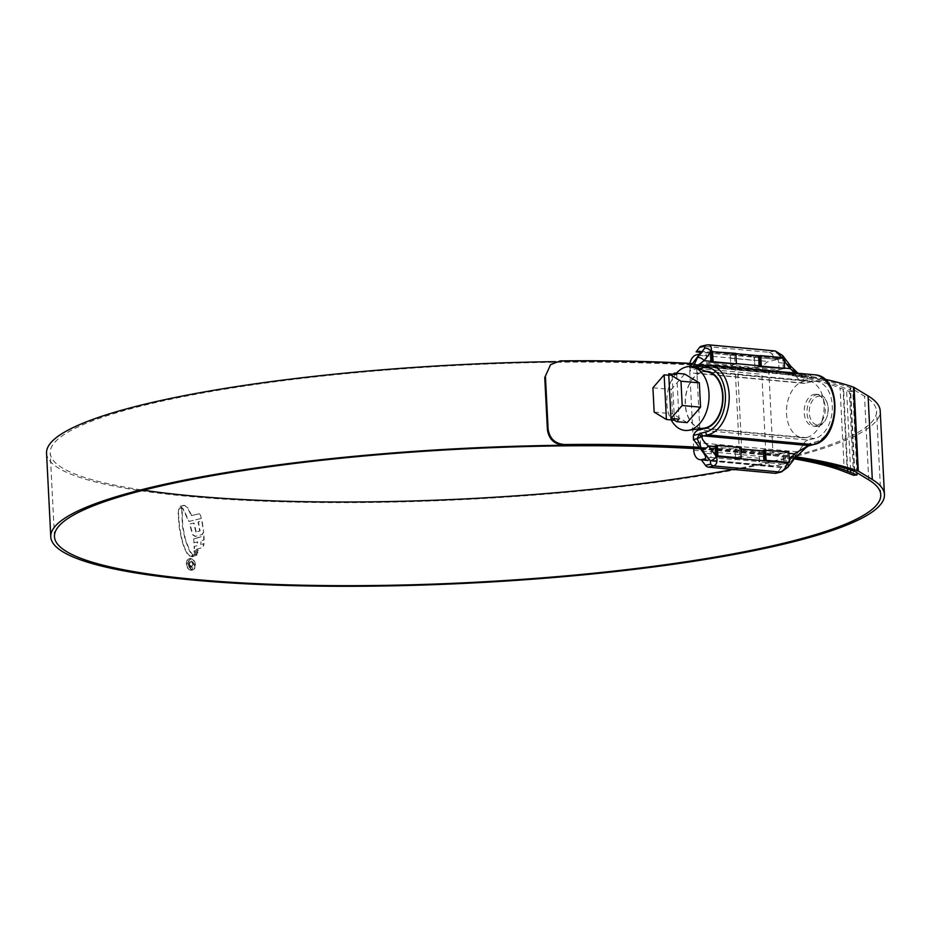 <?xml version="1.0" encoding="UTF-8"?>
<svg xmlns="http://www.w3.org/2000/svg" width="931" height="931" viewBox="0 0 931 931"><rect width="100%" height="100%" fill="white"/><g stroke="black" fill="none" stroke-linecap="round" stroke-linejoin="round"><path stroke-width="0.7" stroke-dasharray="4.66 3.49" d="M818.023 396.362A14.407 9.438 95.3 0 1 827.566 404.17A14.407 9.438 95.3 0 1 826.239 418.461A14.407 9.438 95.3 0 1 819.466 424.769A14.407 9.438 95.3 0 1 809.283 412.794A14.407 9.438 95.3 0 1 818.023 396.362M818.337 426.235A16.013 10.497 -84.7 0 0 825.867 419.229A16.013 10.497 -84.7 0 0 827.333 403.356A16.013 10.497 -84.7 0 0 819.012 394.511A16.013 10.497 -84.7 0 0 816.743 394.674A16.013 10.497 -84.7 0 0 807.002 411.211A16.013 10.497 -84.7 0 0 816.068 426.398A16.013 10.497 -84.7 0 0 818.337 426.235M815.533 425.979A16.013 10.497 -84.7 0 0 823.062 418.973A16.013 10.497 -84.7 0 0 824.529 403.1A16.013 10.497 -84.7 0 0 816.196 394.255A16.013 10.497 -84.7 0 0 813.927 394.418A16.013 10.497 -84.7 0 0 804.186 410.955A16.013 10.497 -84.7 0 0 813.263 426.142A16.013 10.497 -84.7 0 0 815.533 425.979M806.723 437.477A28.558 18.713 -84.7 0 0 820.153 424.978A28.558 18.713 -84.7 0 0 822.76 396.664A28.558 18.713 -84.7 0 0 807.91 380.895A28.558 18.713 -84.7 0 0 803.872 381.186A28.558 18.713 -84.7 0 0 786.486 410.676A28.558 18.713 -84.7 0 0 802.673 437.768A28.558 18.713 -84.7 0 0 806.723 437.477M701.38 428.435L701.683 428.458A28.558 18.713 95.3 0 1 701.38 428.435A28.558 18.713 95.3 0 1 685.193 401.342A28.558 18.713 95.3 0 1 702.579 371.853A28.558 18.713 95.3 0 1 706.629 371.562A28.558 18.713 95.3 0 1 706.932 371.585L706.629 371.562M684.681 374.029L671.274 389.472L672.508 413.771L687.148 422.627M676.348 373.261A32.05 21.006 -84.7 0 0 671.193 419.939M709.387 372.412A28.291 18.539 -84.7 0 0 702.591 372.109A28.291 18.539 -84.7 0 0 685.379 403.495A28.291 18.539 -84.7 0 0 704.267 428.097M654.156 412.084L672.508 413.771M652.922 387.785L671.274 389.472M673.381 374.204L672.182 375.589L668.784 375.274M672.182 375.589L674.37 418.741M676.744 374.518L679.002 419.171M710.656 457.458L734.757 459.681A5.342 3.503 -84.7 0 0 735.42 456.062L735.059 448.963L759.149 451.174L759.684 461.695L735.595 459.483L735.059 448.963L710.97 446.74L711.331 453.839A5.342 3.503 95.3 0 1 710.656 457.458L705.523 458.657M784.088 357.911L768.657 361.531A11.207 7.343 -84.7 0 0 761.849 374.309L766.038 456.912A11.207 7.343 -84.7 0 0 772.369 466.338A11.207 7.343 -84.7 0 0 773.964 466.222L787.963 462.94L787.498 453.199A8.007 5.249 -84.7 0 1 787.486 452.408L763.385 450.185L759.149 451.174L759.51 458.285A5.342 3.503 95.3 0 1 758.846 461.892L782.936 464.115A5.342 3.503 -84.7 0 0 783.611 460.496L783.25 453.397L759.149 451.174L763.385 450.185M759.684 461.695L758.846 461.892M735.595 459.483L739.808 458.494L739.307 448.754A8.007 5.249 -84.7 0 1 739.295 447.962L715.206 445.74L700.775 448.602L696.586 365.999L710.97 362.089L706.734 363.09L730.823 365.313L735.059 364.312A8.007 5.249 -84.7 0 1 734.99 363.532L734.501 353.803L710.388 351.581L699.484 354.141M693.676 448.521L689.568 367.652A11.207 7.343 95.3 0 1 689.906 363.381M730.288 354.792L754.378 357.004L754.913 367.524L730.823 365.313L730.288 354.792L735.897 353.466M754.378 357.004L758.59 356.014L781.761 357.585M784.251 361.042L782.727 359.04L783.18 367.966A8.007 5.249 -84.7 0 0 783.239 368.757L768.866 372.668L773.056 455.259L788.86 452.082M754.913 367.524L759.149 366.535L754.913 367.524L779.014 369.747L778.653 362.648A5.342 3.503 -84.7 0 0 777.629 359.424L753.54 357.201A5.342 3.503 95.3 0 1 754.552 360.425L754.913 367.524M739.295 447.962L740.669 447.636M853.541 475.299L849.305 391.648A408.348 65.985 177.1 0 0 843.079 389.205A266.894 43.129 -2.9 0 1 840.076 388.052A369.246 59.677 177.1 0 0 735.153 368.234A413.678 66.857 177.1 0 0 152.184 403.379A413.678 66.857 177.1 0 0 50.227 452.978A413.678 66.857 177.1 0 0 143.455 490.195M733.186 469.433A413.678 66.857 177.1 0 0 774.58 460.729A413.678 66.857 177.1 0 0 876.537 411.13A413.678 66.857 177.1 0 0 864.503 396.222L850.503 387.727A10.672 1.722 177.1 0 0 850.038 387.517A417.903 67.532 177.1 0 0 559.589 361.507L560.299 360.891M794.306 458.867A369.246 59.677 177.1 0 0 739.389 451.884A413.678 66.857 177.1 0 0 700.449 448.917M46.55 453.176A417.367 67.451 177.1 0 0 318.553 502.519A417.367 67.451 177.1 0 0 777.35 460.985A417.367 67.451 177.1 0 0 880.214 410.943M192.915 555.074L189.831 550.908L185.432 539.398L182.72 525.922L182.127 509.036L180.114 507.791L178.659 509.443L179.764 507.872L181.778 509.117L182.36 526.003L185.083 539.48L189.482 550.989L192.566 555.155L191.088 556.412L192.566 555.155M179.764 507.872L180.882 507.872L179.764 507.872M178.659 509.443L178.135 514.226L179.287 527.877L181.778 540.317L184.315 548.138L187.212 553.701L189.691 556.144L191.751 556.214L189.691 556.144M193.38 554.969L196.872 554.259L196.336 555.33L191.937 556.924L193.38 554.969L192.589 556.447M197.675 553.177L197.756 552.06L193.811 553.037L193.567 554.189L197.325 553.258L197.407 552.141L193.811 553.037L193.916 554.108L197.325 553.258M194.044 552.06L197.628 551.164L197.675 550L194.137 550.826L194.055 552.06M195.941 538.339L203.959 535.942L204.122 539.852L201.061 540.923L200.84 544.67L200.712 541.004L203.773 539.945L203.598 536.023L193.613 538.863L194.114 542.703L193.264 538.944L195.58 538.421M193.764 542.785L197.221 541.982L197.43 545.624L194.067 546.416L194.207 549.93L202.749 547.475L203.808 543.646L200.84 544.67M197.651 531.543L200.095 530.914L198.419 521.965L202.097 520.801L203.68 532.276L201.748 520.883L198.07 522.047L199.746 531.007L197.302 531.624M195.871 531.95L193.683 523.117L189.552 524.013L192.484 534.662L195.149 536.465L201.992 534.534L203.33 532.357M201.259 518.451L188.737 521.523L183.093 509.245L180.172 506.289L184.769 505.417L187.503 507.919L191.355 515.646L198.78 513.877L200.514 515.169L201.259 518.451L200.863 515.087L199.129 513.796L191.355 515.646M183.768 505.347L180.172 506.289M190.389 558.553C193.101 559.159 194.672 561.253 195.114 564.826C195.044 568.364 193.66 570.191 190.983 570.307C188.283 569.691 186.724 567.596 186.293 564C186.363 560.474 187.725 558.658 190.389 558.553L189.342 558.612L190.389 558.553M192.019 570.238L190.983 570.307L192.019 570.238M794.981 457.971A372.924 60.271 177.1 0 0 741.809 451.314A417.367 67.451 177.1 0 0 699.868 448.172M856.904 472.692L852.784 391.288A412.026 66.59 177.1 0 0 846.512 388.821A263.205 42.535 -2.9 0 1 843.544 387.68A372.924 60.271 177.1 0 0 737.573 367.664A417.367 67.451 177.1 0 0 555.749 361.647M824.61 379.185A421.58 68.126 177.1 0 0 692.373 363.509M795.924 456.795A421.58 68.126 177.1 0 0 699.216 447.311M795.237 457.645A417.903 67.532 177.1 0 0 699.786 448.055M549.907 365.185L559.589 361.507M852.784 391.288L849.305 391.648M195.463 564.745C195.033 561.172 193.45 559.077 190.739 558.46C188.074 558.565 186.712 560.381 186.654 563.918C187.073 567.503 188.632 569.597 191.332 570.226C194.02 570.109 195.394 568.294 195.463 564.745L195.114 564.826M191.286 569.376L187.282 563.977L189.889 559.38L190.774 559.31L194.812 564.698L192.182 569.307L190.936 569.458L191.833 569.4L194.463 564.78L190.424 559.403L189.528 559.461L186.933 564.058L190.936 569.458M180.521 506.208L183.454 509.164L189.086 521.43L201.608 518.369M191.705 515.565L187.853 507.837L184.117 505.265M196.22 531.869L194.032 523.036L189.901 523.932L192.833 534.58L195.522 536.372L202.341 534.452L203.68 532.276M194.114 542.703L197.57 541.889L197.779 545.543L194.416 546.322L194.556 549.849L203.098 547.393L204.157 543.564L201.189 544.588M194.486 550.745L198.035 549.918L197.977 551.082L194.393 551.978L194.137 550.826M192.938 556.366L196.685 555.248L197.221 554.178L193.729 554.888M190.04 556.063L187.562 553.619L184.664 548.056L182.139 540.236L179.636 527.796L178.484 514.145L179.008 509.362M191.39 561.602L193.264 564.593L190.774 567.468L188.109 564.116L189.994 561.474L190.401 562.382L190.343 561.393L188.458 564.035L191.134 567.386L192.007 567.34L190.774 567.468L193.613 564.512L191.739 561.521L192.857 564.407L191.064 566.385L189.098 564.163L190.401 562.382L188.749 564.244L190.715 566.479L191.751 566.351L190.715 566.479L192.508 564.489L191.739 561.521M690.174 366.546L690.115 370.329A10.672 6.994 -84.7 0 0 694.386 373.261A10.672 6.994 -84.7 0 0 695.899 373.145L805.222 383.223L811.89 381.663A28.826 18.888 95.3 0 1 815.975 381.361A28.826 18.888 95.3 0 1 832.302 408.709A28.826 18.888 95.3 0 1 814.765 438.478L808.096 440.037L698.785 429.971M805.222 383.223A10.672 6.994 95.3 0 1 803.709 383.328A10.672 6.994 95.3 0 1 799.438 380.395L794.469 374.053L691.57 364.568M695.515 442.434L798.414 451.919L802.743 445.484A10.672 6.994 95.3 0 1 808.096 440.037M705.907 371.248A28.826 18.888 -84.7 0 0 702.568 371.585L695.899 373.145M798.414 451.919L791.292 461.206L783.611 460.496M778.653 362.648L786.334 363.358L794.469 374.053M735.059 364.312L730.823 365.313L730.463 358.202A5.342 3.503 -84.7 0 0 729.45 354.979L705.361 352.768A5.342 3.503 95.3 0 1 706.373 355.991L706.734 363.09M775.372 350.987L768.936 352.29L702.288 346.157L708.561 344.831M701.334 346.216A5.342 3.933 -103.2 0 1 702.288 346.157M768.936 352.29A5.342 3.933 -103.2 0 1 771.846 354.094L777.106 352.861L781.004 355.27L789.139 365.964L800.462 376.008L796.866 376.857M786.334 363.358C783.53 360.006 780.923 358.412 778.537 358.551L775.732 359.203L771.846 354.094M775.732 359.203L700.298 352.255M795.039 457.901A5.342 3.084 37.5 0 1 793.84 458.634L786.707 467.921L783.087 470.783L777.827 472.017L781.225 467.583L784.03 466.92L791.292 461.206M781.225 467.583L701.613 460.24M777.827 472.017A5.342 3.933 -103.2 0 1 776.012 473.227M699.6 351.15L779.387 358.505L700.054 351.313M799.438 380.395L805.652 379.033A2.665 2.013 99.4 0 0 804.081 376.217A2.665 2.013 99.4 0 0 803.977 376.194L796.401 373.133M808.387 445.984A2.665 1.792 56.9 0 0 808.946 443.936L808.725 444.075A2.665 1.769 -124.3 0 1 808.306 446.042M696.551 368.106A2.665 2.013 99.4 0 0 696.33 368.955L696.109 368.92A2.665 2.013 -79.1 0 1 696.353 368.036M694.282 367.338L696.109 368.92L690.115 370.329M814.555 374.797A35.227 23.077 -84.7 0 0 809.563 375.158L805.35 376.147A8.007 5.249 95.3 0 1 804.221 376.229A8.007 5.249 95.3 0 1 803.977 376.194L803.86 376.171A2.665 2.013 100.9 0 1 803.93 376.182L803.93 376.182A2.665 2.013 100.9 0 1 805.431 378.987L800.462 376.008L803.86 376.171L797.995 373.273M790.745 366.197A5.342 1.862 -37.3 0 0 789.139 365.964M782.727 359.04L782.075 358.179M759.393 355.828L781.865 357.9A5.342 1.862 -37.3 0 0 782.075 357.609M782.599 355.491A5.342 1.862 -37.3 0 0 781.004 355.27M805.943 447.683L793.84 458.634M802.743 445.484L808.725 444.075L804.14 448.533L800.544 449.382M783.25 453.397L787.486 452.408M782.936 464.115L787.963 462.94M710.97 446.74L715.206 445.74M734.757 459.681L739.808 458.494M729.45 354.979L734.501 353.803M705.361 352.768L710.388 351.581M779.014 369.747L783.239 368.757M753.54 357.201L758.59 356.014M777.629 359.424L782.668 358.249M703.72 459.751L773.964 466.222M693.758 450.243L766.038 456.912M689.568 367.652L761.849 374.309M696.376 354.874L768.657 361.531M696.912 365.394L769.192 372.051M696.586 365.999L768.866 372.668M700.775 448.602L773.056 455.259M701.148 449.045L773.428 455.701M739.389 451.884L735.153 368.234M741.809 451.314L737.573 367.664M854.274 471.167L850.038 387.517M854.751 471.377L850.503 387.727M868.739 479.872L864.503 396.222M844.312 471.703L840.076 388.052M847.326 472.855L843.079 389.205M850.62 469.934L846.512 388.821M847.664 469.003L843.544 387.68M740.739 448.893L739.307 448.754M787.952 462.137L789.279 460.391M788.918 453.327L787.498 453.199M735.909 353.664L711.016 351.639M734.99 363.532L736.421 363.66M811.704 377.974A2.665 1.967 -103.2 0 0 809.563 375.158L704.255 365.452L700.042 366.442L805.35 376.147A2.665 1.967 76.8 0 1 807.491 378.964L811.704 377.974A32.562 21.332 95.3 0 1 834.711 405.043A32.562 21.332 95.3 0 1 814.951 442.155L810.738 443.144A10.672 6.994 -84.7 0 0 808.946 443.936M805.652 379.033A10.672 6.994 -84.7 0 0 807.491 378.964M698.599 368.792L698.169 368.885A10.672 6.994 95.3 0 1 696.33 368.955M783.18 367.966L784.6 368.106M811.89 381.663L702.568 371.585M814.765 438.478L705.442 428.4M759.51 458.285L735.42 456.062M711.331 453.839L703.65 453.129M730.463 358.202L754.552 360.425M698.692 355.281L706.373 355.991M706.594 344.982A5.342 3.933 -103.2 0 1 707.548 344.924L774.196 351.057A5.342 3.933 -103.2 0 1 777.106 352.861M704.418 459.588L784.03 466.92M689.894 367L691.384 366.651M699.367 366.535A8.007 5.249 -84.7 0 0 700.042 366.442M809.342 445.565A2.665 1.967 76.8 0 0 810.738 443.144M813.554 444.576A2.665 1.967 76.8 0 0 814.951 442.155M781.272 471.994A5.342 3.933 76.8 0 0 783.087 470.783M827.566 404.17L827.333 403.356M826.239 418.461L825.867 419.229M819.012 394.511L816.196 394.255M824.529 403.1L822.76 396.664M823.062 418.973L820.153 424.978M807.91 380.895L709.178 371.795M802.673 437.768L704.208 428.691M816.068 426.398L813.263 426.142M702.917 459.937L772.369 466.338M701.078 449.045L773.347 455.713M54.463 536.628L50.227 452.978M880.773 494.768L876.537 411.13M815.975 381.361L706.652 371.294M698.913 366.523L803.721 376.147M694.386 373.261L803.709 383.328"/><path stroke-width="1.4" d="M709.178 371.795L706.92 371.585A28.558 18.713 95.3 0 1 722.805 398.875A28.558 18.713 95.3 0 1 705.43 428.144A28.558 18.713 95.3 0 1 701.695 428.458L704.208 428.691M671.193 419.939A32.05 21.006 -84.7 0 0 688.23 430.355A32.05 21.006 -84.7 0 0 689.545 430.11A32.05 21.006 -84.7 0 0 708.933 399.446A32.05 21.006 -84.7 0 0 694.049 367.268A32.05 21.006 -84.7 0 0 686.345 366.919A32.05 21.006 -84.7 0 0 676.348 373.261M688.23 430.355L704.267 428.097A28.291 18.539 -84.7 0 0 705.419 427.876A28.291 18.539 -84.7 0 0 722.537 400.819A28.291 18.539 -84.7 0 0 709.387 372.412L694.049 367.268M668.714 373.773L670.972 418.426L682.202 405.497L680.98 381.198L668.714 373.773L676.744 374.518L674.358 373.075L684.681 374.029L699.332 382.885L680.98 381.198M670.972 418.426L679.002 419.171L676.825 421.673L687.148 422.627L700.554 407.184L699.332 382.885M682.202 405.497L700.554 407.184M668.784 375.274L664.152 374.844L652.922 387.785L654.156 412.084L666.41 419.497L674.451 420.242L676.825 421.673M664.152 374.844L666.41 419.497M674.358 373.075L673.381 374.204M674.37 418.741L674.451 420.242M760.743 355.642L784.042 357.795L784.624 368.432L759.149 366.535L760.522 366.209L759.999 355.689L760.743 355.642L761.279 366.162L784.565 368.315L784.042 357.795M765.515 449.813L766.05 460.333L763.897 460.717L763.397 450.976A8.007 5.249 95.3 0 1 763.385 450.185L788.801 451.966L789.395 462.602L788.801 451.966M766.05 460.333L789.337 462.486M717.859 455.899L717.114 455.946L716.579 445.425L717.336 445.379L717.859 455.899L741.157 458.04L740.622 447.52L741.157 458.04M717.114 455.946L741.204 458.157M705.523 458.657L701.683 459.565A11.207 7.343 95.3 0 1 700.089 459.681A11.207 7.343 95.3 0 1 693.758 450.243L693.676 448.521M763.897 460.717L789.395 462.602M689.906 363.381A11.207 7.343 95.3 0 1 696.376 354.874L699.484 354.141M736.433 363.986L710.97 362.089A8.007 5.249 95.3 0 1 710.9 361.309L710.388 351.581L735.851 353.349L736.433 363.986L735.851 353.349M759.149 366.535A8.007 5.249 95.3 0 1 759.079 365.755L758.59 356.014L759.999 355.689M712.564 351.208L713.088 361.728L736.386 363.87M713.088 361.728L712.343 361.775L711.808 351.255M710.97 362.089L712.343 361.775M761.279 366.162L760.522 366.209M717.336 445.379L740.622 447.52M716.579 445.425L715.206 445.74A8.007 5.249 95.3 0 0 715.217 446.543L715.695 456.271M765.294 460.38L764.77 449.859M143.455 490.195A413.678 66.857 177.1 0 0 733.186 469.433M700.449 448.917A413.678 66.857 177.1 0 0 156.42 487.029A413.678 66.857 177.1 0 0 54.463 536.628A413.678 66.857 177.1 0 0 324.069 585.552A413.678 66.857 177.1 0 0 778.816 544.379A413.678 66.857 177.1 0 0 880.773 494.768A413.678 66.857 177.1 0 0 868.739 479.872L854.751 471.377A10.672 1.722 177.1 0 0 854.274 471.167A417.903 67.532 177.1 0 0 795.237 457.645M699.868 448.172A417.367 67.451 177.1 0 0 153.65 486.773A417.367 67.451 177.1 0 0 50.786 536.815A417.367 67.451 177.1 0 0 322.789 586.169A417.367 67.451 177.1 0 0 781.586 544.635A417.367 67.451 177.1 0 0 884.45 494.582A417.367 67.451 177.1 0 0 872.312 479.546L858.312 471.063A14.361 2.316 177.1 0 0 857.684 470.772A421.58 68.126 177.1 0 0 795.924 456.795M884.45 494.582L880.214 410.943A417.367 67.451 177.1 0 0 868.076 395.908L854.076 387.412A14.361 2.316 177.1 0 0 853.448 387.121A421.58 68.126 177.1 0 0 824.61 379.185M555.749 361.647A417.367 67.451 177.1 0 0 149.414 403.123A417.367 67.451 177.1 0 0 46.55 453.176L50.786 536.815M692.373 363.509A421.58 68.126 177.1 0 0 560.299 360.891L550.617 364.568L544.751 377.52L550.617 364.568M699.786 448.055A417.903 67.532 177.1 0 0 563.825 445.158C554.317 444.355 548.836 439.176 547.393 429.598L548.103 428.982L545.461 376.892M548.103 428.982C549.523 438.536 555.004 443.715 564.535 444.541L563.825 445.158M699.216 447.311A421.58 68.126 177.1 0 0 564.535 444.541M547.393 429.598L544.751 377.52M856.904 472.692L857.02 474.938L853.541 475.299A408.348 65.985 177.1 0 0 847.326 472.855A266.894 43.129 -2.9 0 1 844.312 471.703A369.246 59.677 177.1 0 0 794.306 458.867M857.02 474.938A412.026 66.59 177.1 0 0 850.748 472.471A263.205 42.535 -2.9 0 1 847.78 471.33A372.924 60.271 177.1 0 0 794.981 457.971M693.42 435.405L699.402 434.009L697.168 438.676L693.572 439.525L693.42 435.405A10.672 6.994 -84.7 0 1 698.785 429.971L705.442 428.4A28.826 18.888 -84.7 0 0 722.991 398.631A28.826 18.888 -84.7 0 0 706.652 371.294A28.826 18.888 -84.7 0 0 705.907 371.248M775.058 473.297L780.318 472.064A5.342 3.933 76.8 0 0 781.272 471.994L776.012 473.227A5.342 3.933 -103.2 0 1 775.058 473.297L708.421 467.153A5.342 3.933 -103.2 0 1 705.5 465.349L701.613 460.24L704.418 459.588C706.268 458.727 706.012 456.586 703.65 453.129L693.572 439.525M689.894 367L698.692 355.281C700.729 352.384 700.81 351.022 698.937 351.208L699.6 351.15M691.384 366.651L693.502 366.151L697.54 357.527L704.662 348.229L704.79 346.192L699.53 347.438L696.132 351.871L700.054 351.313M699.53 347.438A5.342 3.933 -103.2 0 1 701.334 346.216L706.594 344.982A5.342 3.933 -103.2 0 0 704.79 346.192M700.298 352.255L696.132 351.871M708.561 344.831L706.594 344.982M707.548 344.924C710.621 344.668 711.843 346.821 711.203 351.394L711.203 351.394A5.342 3.084 37.5 0 0 704.662 348.229M781.761 357.585L775.372 350.987L708.642 344.831M796.401 373.133L790 368.595A5.342 1.862 -37.3 0 0 790.745 366.197L782.599 355.491L775.372 350.987M697.54 357.527A5.342 3.084 37.5 0 1 704.08 360.681C699.553 364.033 697.75 365.976 698.669 366.5A2.665 2.013 99.4 0 0 696.551 368.106M699.623 433.858A10.672 6.994 95.3 0 1 701.427 433.078A2.665 1.967 -103.2 0 0 703.568 435.894L808.864 445.588L813.077 444.611L707.769 434.905L703.568 435.894A8.007 5.249 -84.7 0 0 702.207 436.476C701.427 438.443 703.487 441.585 708.398 445.914A5.342 1.862 142.7 0 1 702.242 450.197L697.168 438.676L701.951 436.592A2.665 1.769 55.7 0 1 699.402 434.009L699.623 433.858A2.665 1.792 56.9 0 0 702.207 436.476L701.951 436.592M789.279 460.391L794.318 453.828L807.514 446.182A2.665 1.792 56.9 0 0 808.387 445.984L813.554 444.576C841.205 439.944 842.59 375.659 814.555 374.797L709.247 365.103A35.227 23.077 95.3 0 1 729.206 398.515A35.227 23.077 95.3 0 1 707.769 434.905A2.665 1.967 -103.2 0 1 705.628 432.089A32.562 21.332 -84.7 0 0 725.4 394.965A32.562 21.332 -84.7 0 0 702.381 367.908L698.599 368.792M716.323 456.33L716.533 456.609C717.65 461.555 716.695 464.662 713.681 465.919L708.421 467.153M705.5 465.349L710.76 464.115A5.342 3.933 -103.2 0 0 713.681 465.919L780.318 472.064C783.599 470.83 785.892 467.851 787.195 463.114A5.342 3.084 37.5 0 1 787.917 467.187L787.917 467.187A5.342 3.084 37.5 0 1 786.707 467.921M787.382 462.87L716.533 456.609A5.342 1.862 142.7 0 1 710.376 460.892L702.242 450.197M696.353 368.036A2.665 2.013 -79.1 0 1 698.39 366.453L693.502 366.151L694.282 367.338M698.39 366.453L698.669 366.5A8.007 5.249 -84.7 0 0 698.913 366.523A8.007 5.249 -84.7 0 0 699.367 366.535M782.075 357.609A5.342 1.862 -37.3 0 0 782.599 355.491M788.918 453.327L794.318 453.828A5.342 3.084 37.5 0 1 795.039 457.901L807.514 446.182A8.007 5.249 95.3 0 1 808.864 445.588A2.665 1.967 76.8 0 0 809.342 445.565M808.306 446.042A2.665 1.769 -124.3 0 1 808.224 446.1L808.224 446.1A2.665 1.769 -124.3 0 1 807.41 446.31M701.683 459.565L703.72 459.751M872.312 479.546L868.076 395.908M857.684 470.772L853.448 387.121M850.748 472.471L850.62 469.934M847.78 471.33L847.664 469.003M858.312 471.063L854.076 387.412M763.397 450.976L740.739 448.893M759.393 355.828L735.909 353.664M736.421 363.66L759.079 365.755M710.446 352.372L704.08 360.681L710.9 361.309M813.554 444.576A2.665 1.967 76.8 0 1 813.077 444.611A35.227 23.077 -84.7 0 0 834.513 408.22A35.227 23.077 -84.7 0 0 814.555 374.797M700.042 366.442A2.665 1.967 76.8 0 0 699.565 366.477L703.778 365.487A2.665 1.967 76.8 0 1 704.255 365.452A35.227 23.077 95.3 0 1 709.247 365.103L703.778 365.487A2.665 1.967 76.8 0 0 702.381 367.908M701.427 433.078L705.628 432.089M715.217 446.543L708.398 445.914L715.671 455.468M784.6 368.106L790 368.595L784.251 361.042M710.76 464.115L710.376 460.892M698.913 366.523L699.565 366.477A2.665 1.967 76.8 0 0 698.169 368.641M781.272 471.994L787.917 467.187L795.039 457.901M700.089 459.681L702.917 459.937M797.995 373.273L790.745 366.197M808.387 445.984L805.943 447.683"/></g></svg>
